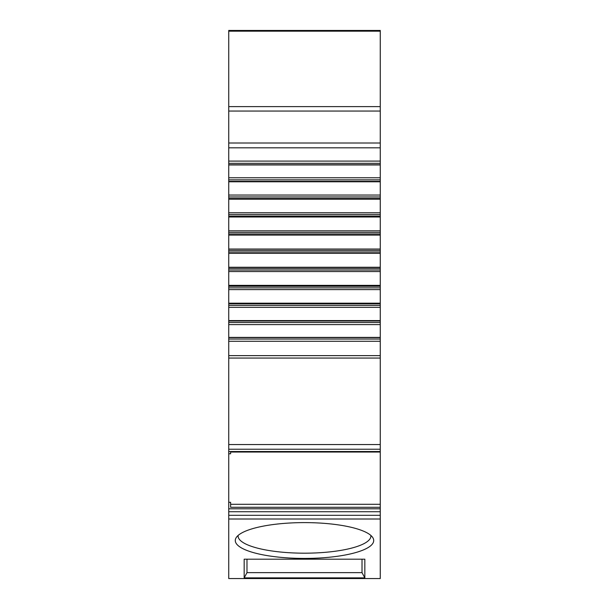 <?xml version="1.0" encoding="UTF-8"?>
<svg xmlns="http://www.w3.org/2000/svg" width="609" height="609" viewBox="0 0 609 609"><rect width="100%" height="100%" fill="white"/><g stroke="black" fill="none" stroke-linecap="round" stroke-linejoin="round"><path stroke-width="0.91" d="M380.26 519.005L380.26 578.55L228.74 578.55L228.74 502.326L230.613 502.326L230.613 507.297L230.613 504.298L380.26 504.298L380.26 519.005L228.74 519.005M380.26 31.173L228.74 31.173L228.74 30.45L380.26 30.45L380.26 504.298M228.74 31.173L228.74 502.326M380.26 161.103L228.74 161.103M380.26 164.97L228.74 164.97M380.26 177.767L228.74 177.767M380.26 181.794L228.74 181.794M380.26 195.04L228.74 195.04M380.26 199.189L228.74 199.189M380.26 212.769L228.74 212.769M380.26 217.002L228.74 217.002M380.26 230.819L228.74 230.819M380.26 235.104L228.74 235.104M380.26 249.035L228.74 249.035M380.26 253.336L228.74 253.336M380.26 267.267L228.74 267.267M380.26 271.553L228.74 271.553M380.26 285.37L228.74 285.37M380.26 289.602L228.74 289.602M380.26 303.191L228.74 303.191M380.26 307.339L228.74 307.339M380.26 320.578L228.74 320.578M380.26 324.605L228.74 324.605M380.26 337.401L228.74 337.401M380.26 341.268L228.74 341.268M380.26 444.555L228.74 444.555M228.74 453.766L230.613 453.766L230.613 452.038L230.613 453.766M380.26 452.038L230.613 452.038M380.26 507.305L230.613 507.297M304.5 522.606A69.213 17.912 0 0 1 372.815 537.64A69.213 17.912 0 0 1 304.5 558.43A69.213 17.912 0 0 1 236.185 537.64A69.213 17.912 0 0 1 304.5 522.606M244.171 559.191L244.171 577.872L364.829 577.872L364.829 559.191L244.171 559.191M370.873 535.44A66.411 17.189 0 0 1 370.911 536.004A66.411 17.189 0 0 1 304.5 553.185A66.411 17.189 0 0 1 238.089 536.004A66.411 17.189 0 0 1 238.127 535.44M246.98 559.191L246.98 572.635L244.171 577.872M246.98 572.635L362.02 572.635L364.829 577.872M362.02 559.191L362.02 572.635M380.26 106.613L228.74 106.613M380.26 111.051L228.74 111.051M380.26 143.008L228.74 143.008M380.26 147.82L228.74 147.82M380.26 163.334L228.74 163.334M380.26 164.788L228.74 164.788M380.26 179.845L228.74 179.845M380.26 181.368L228.74 181.368M380.26 196.958L228.74 196.958M380.26 198.519L228.74 198.519M380.26 214.513L228.74 214.513M380.26 216.104L228.74 216.104M380.26 232.364L228.74 232.364M380.26 233.978L228.74 233.978M380.26 250.375L228.74 250.375M380.26 251.997L228.74 251.997M380.26 268.394L228.74 268.394M380.26 270.008L228.74 270.008M380.26 286.268L228.74 286.268M380.26 287.867L228.74 287.867M380.26 303.853L228.74 303.853M380.26 305.413L228.74 305.413M380.26 321.012L228.74 321.012M380.26 322.526L228.74 322.526M380.26 337.584L228.74 337.584M380.26 339.046L228.74 339.046M380.26 355.633L228.74 355.633M380.26 358.062L228.74 358.062M380.26 449.236L228.74 449.236M380.26 451.513L228.74 451.513M380.26 508.804L228.74 508.804M380.26 511.72L228.74 511.72M380.26 515.305L228.74 515.305"/></g></svg>
